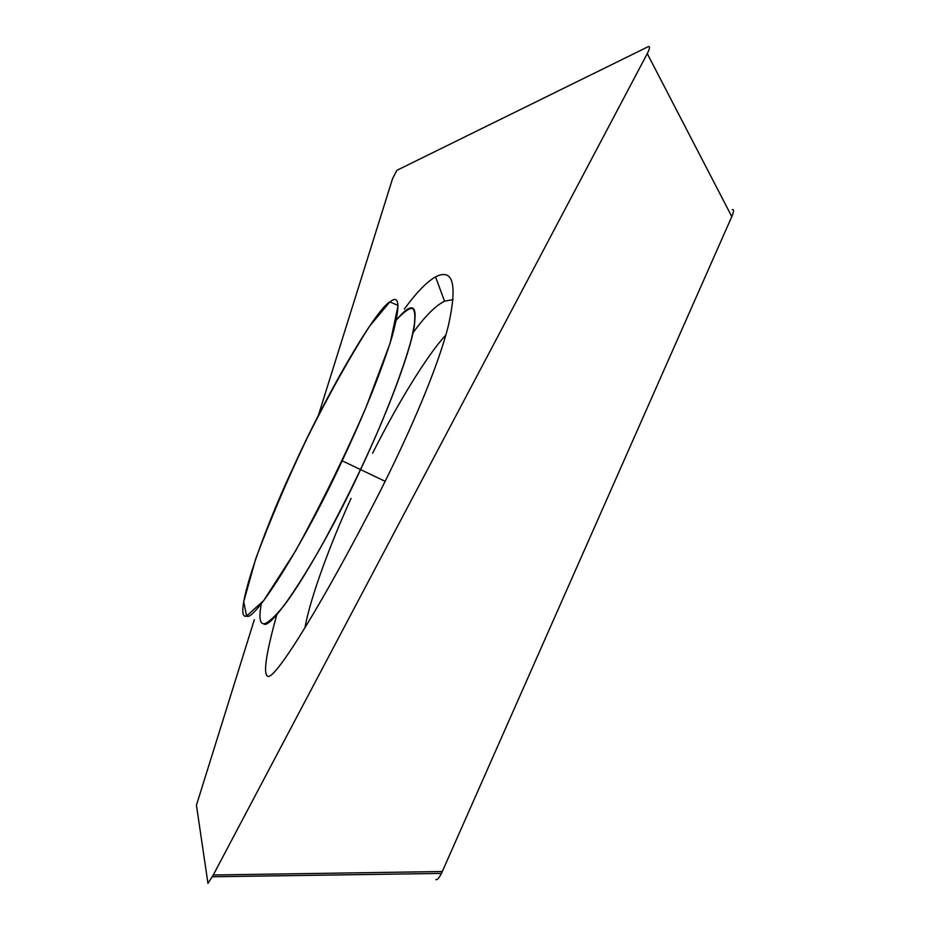 <?xml version="1.0" encoding="UTF-8"?>
<svg xmlns="http://www.w3.org/2000/svg" width="930" height="930" viewBox="0 0 930 930"><rect width="100%" height="100%" fill="white"/><g stroke="black" fill="none" stroke-linecap="round" stroke-linejoin="round"><path stroke-width="1.4" d="M385.148 481.31L360.573 469.592C322.199 552.955 271.641 631.017 263.795 623.925C267.956 623.019 274.559 617.067 283.592 606.069C294.124 591.62 306.272 572.462 320.036 548.607C341.659 509.187 360.828 470.324 377.545 431.997C394.088 393.32 407.305 356.725 413.106 332.522C415.536 319.071 415.373 311.004 412.641 308.33C408.956 308.214 403.55 312.108 396.413 320.001C411.269 302.006 417.186 304.47 414.152 327.383C409.735 352.482 390.286 404.527 368.908 451.503L360.573 469.592C335.393 523.485 301.808 583.273 282.383 607.639C263.783 630.389 256.75 629.052 261.295 603.617M445.842 335.044C427.672 354.411 397.494 403.492 372.605 453.282M351.04 498.41C330.696 543.027 310.481 597.025 304.982 627.622M254.355 619.613L196.439 805.206L207.96 883.407L213.284 875.002L647.268 53.626C649.931 48.325 650.21 46.023 648.105 46.721L396.854 170.341L392.6 178.56L318.269 415.722M276.966 614.16C265.945 653.709 262.911 674.448 267.887 676.366C275.64 679.737 325.244 598.699 378.801 493.981C411.083 430.265 438.414 365.92 448.527 325.012C457.479 284.069 453.154 268.014 435.554 276.873C426.754 281.86 416.349 292.601 404.341 309.086M435.879 879.606C437.147 880.175 439.007 878.118 441.459 873.421L731.794 216.62C733.933 211.517 734.096 209.18 732.294 209.634M453.143 299.565L444.528 301.192C435.647 305.575 425.161 316.072 413.071 332.684M213.284 875.002L442.343 871.526M647.268 53.626L731.794 216.62M246.566 616.044L263.69 600.582L295.728 550.688C321.989 502.584 345.39 454.875 365.92 407.561L390.17 342.996L398.098 305.447L389.868 301.925L369.629 326.151C349.785 357.12 328.848 394.657 306.819 438.774C287.475 479.438 270.444 519.44 255.727 558.767L243.741 601.663L246.566 616.044C253.774 622.856 303.657 544.294 342.17 460.815C364.2 414.036 380.858 372.628 392.123 336.59C400.505 305.563 399.749 294.008 389.868 301.925C375.15 309.829 324.663 397.424 293.299 467.36C259.749 538.435 232.535 621.147 246.566 616.044M342.17 460.815L360.573 469.592C382.544 422.883 398.97 381.451 409.863 345.309C417.837 314.131 416.698 302.413 406.445 310.132M444.528 301.192L435.554 276.873M441.459 873.421L212.342 876.769"/></g></svg>
